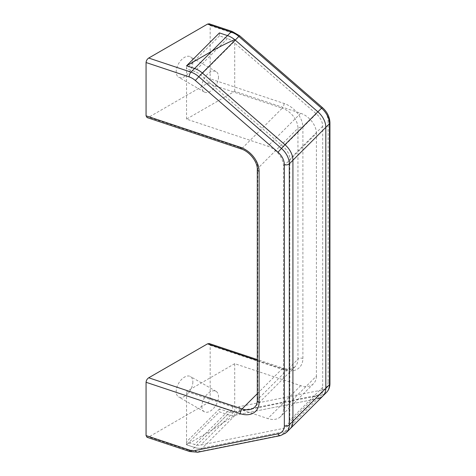 <?xml version="1.0" encoding="UTF-8"?>
<svg xmlns="http://www.w3.org/2000/svg" width="476" height="476" viewBox="0 0 476 476"><rect width="100%" height="100%" fill="white"/><g stroke="black" fill="none" stroke-linecap="round" stroke-linejoin="round"><path stroke-width="0.36" stroke-dasharray="2.38 1.78" d="M192.857 381.913A11.787 6.801 -60 0 1 187.711 393.777A11.787 6.801 -60 0 1 178.631 396.93A11.787 6.801 -60 0 1 176.191 391.54A11.787 6.801 -60 0 1 181.338 379.675A11.787 6.801 -60 0 1 190.418 376.522A11.787 6.801 -60 0 1 192.857 381.913M201.83 406.337A11.787 6.801 120 0 0 204.269 411.734A11.787 6.801 120 0 0 213.355 408.575A11.787 6.801 120 0 0 218.496 396.716A11.787 6.801 120 0 0 216.056 391.326A11.787 6.801 120 0 0 206.977 394.479A11.787 6.801 120 0 0 201.83 406.337M192.857 62.166A11.787 6.801 -60 0 1 187.711 74.03A11.787 6.801 -60 0 1 178.631 77.183A11.787 6.801 -60 0 1 176.191 71.787A11.787 6.801 -60 0 1 181.338 59.928A11.787 6.801 -60 0 1 190.418 56.775A11.787 6.801 -60 0 1 192.857 62.166M218.496 76.969A11.787 6.801 -60 0 1 213.355 88.828A11.787 6.801 -60 0 1 204.269 91.987A11.787 6.801 -60 0 1 201.83 86.59A11.787 6.801 -60 0 1 206.977 74.732A11.787 6.801 -60 0 1 216.056 71.578A11.787 6.801 -60 0 1 218.496 76.969M209.19 343.547L210.166 345.278L210.166 398.567C209.993 400.453 209.113 401.952 207.512 403.059L148.72 437.004L147.042 437.307M219.442 32.915L219.442 35.873L227.48 38.556A14.506 10.258 45 0 1 233.668 42.156L316.314 113.859A14.506 10.258 45 0 1 322.68 126.283L322.68 387.333A14.506 10.258 45 0 1 320.378 393.402A14.506 10.258 45 0 1 316.314 395.508L233.668 412.115A14.506 10.258 45 0 1 227.48 411.591L219.442 408.914L219.442 411.871L227.48 414.554A18.13 12.822 45 0 0 235.221 415.209L317.861 398.602L235.221 415.209A18.13 12.822 45 0 1 234.71 415.298L211.897 430.137L186.538 444.774L194.577 447.452A18.13 12.822 -135 0 0 202.318 448.112A18.13 12.822 45 0 1 194.577 447.452L186.538 444.774L186.538 391.486L267.798 418.571A18.13 12.822 -135 0 0 280.62 416.589A18.13 12.822 -135 0 0 283.5 409.003L283.5 166.231A18.13 12.822 -135 0 0 267.798 146.191L300.701 113.294L234.71 91.297L186.538 119.107L267.798 146.191M322.942 395.961A18.13 12.822 45 0 1 317.861 398.602L284.963 431.506L202.318 448.112L284.963 431.506A18.13 12.822 -135 0 0 290.039 428.864A18.13 12.822 45 0 1 284.963 431.506L281.334 435.129A3.624 2.321 -101.4 0 1 281.084 435.344A3.624 2.321 -101.4 0 1 280.501 435.594M209.19 23.8L210.166 25.531L210.166 78.82C209.993 80.706 209.113 82.199 207.512 83.312L148.72 117.257L147.042 117.56M186.538 119.107L186.538 65.813L186.538 68.776L194.577 71.454A14.506 10.258 45 0 1 200.771 75.059L283.41 146.763A14.506 10.258 45 0 1 289.783 159.186L289.783 420.231A14.506 10.258 45 0 1 287.474 426.3A14.506 10.258 45 0 1 283.41 428.412L200.771 445.018A14.506 10.258 45 0 1 194.577 444.495L186.538 441.817L186.538 444.774L219.442 411.871M234.71 91.297L234.71 39.669M300.701 113.294A18.13 12.822 45 0 1 316.403 133.328L283.5 166.231M283.5 409.003L316.403 376.099L316.403 133.328M316.403 376.099A18.13 12.822 45 0 1 313.523 383.686A18.13 12.822 45 0 1 300.701 385.667L234.71 363.67L234.71 415.298M234.71 363.67L186.538 391.486M219.442 408.914L186.538 441.817M219.442 35.873L186.538 68.776M286.415 432.494A18.13 12.822 45 0 1 281.334 435.129L198.688 451.736A3.624 2.321 -101.4 0 1 198.438 451.95A3.624 2.321 -101.4 0 1 197.855 452.2M210.166 25.531L232.919 33.112A14.506 10.258 45 0 1 239.113 36.717L321.752 108.421A14.506 10.258 45 0 1 328.125 120.844A3.624 2.094 180 0 1 328.874 121.178A3.624 2.094 180 0 1 329.933 122.659M328.125 120.844L328.125 381.889A3.624 2.094 180 0 1 328.874 382.222A3.624 2.094 180 0 1 329.933 383.704M210.166 345.278L284.053 369.906A21.753 15.387 -135 0 0 302.891 358.422A3.624 2.094 0 0 0 297.94 359.19A18.13 12.822 45 0 1 295.06 366.776L254.904 406.932A18.13 12.822 -135 0 0 257.784 399.346L257.784 168.415L297.94 128.258L297.94 359.19L257.784 399.346A3.624 2.094 0 0 0 257.302 400.387M207.512 83.312L282.238 108.225L242.082 148.375A18.13 12.822 -135 0 1 257.784 168.415A3.624 2.094 0 0 0 257.302 169.462M227.48 414.554L190.947 451.081A18.13 12.822 45 0 0 198.688 451.736L238.845 411.585L321.49 394.979L317.861 398.602M328.125 381.889A14.506 10.258 45 0 1 321.752 390.07A3.624 2.321 -101.4 0 1 321.49 394.979A18.13 12.822 -135 0 0 326.566 392.337M207.512 403.059L231.104 410.925L211.897 430.137M189.805 451.557A3.624 1.482 -71.6 0 0 190.947 451.081L148.72 437.004M232.919 406.153A3.624 1.482 -71.6 0 1 231.104 410.925A18.13 12.822 -135 0 0 238.845 411.585A3.624 2.321 -101.4 0 0 239.113 406.677A14.506 10.258 45 0 1 232.919 406.153L210.166 398.567M302.891 358.422L302.891 127.497A21.753 15.387 -135 0 0 284.053 103.453L210.166 78.82M321.752 390.07L239.113 406.677M240.939 148.857A3.624 1.482 -71.6 0 0 242.082 148.375L148.72 117.257M257.302 393.7L282.238 368.757L257.302 360.445M295.06 366.776A18.13 12.822 45 0 1 282.238 368.757A3.624 1.482 108.4 0 1 283.387 368.281C289.557 370.001 291.847 368.638 292.103 368.602L295.06 366.776M284.053 103.453A3.624 1.482 -71.6 0 1 282.238 108.225A18.13 12.822 45 0 1 297.94 128.258A3.624 2.094 0 0 1 302.891 127.497M300.701 385.667L267.798 418.571M284.053 369.906A3.624 1.482 108.4 0 0 283.387 368.281L257.302 359.582M232.919 33.112A3.624 1.482 108.4 0 0 232.252 31.487M239.113 36.717L239.672 35.789M321.752 108.421L322.317 107.493M227.48 411.591L194.577 444.495M233.668 412.115L200.771 445.018M316.314 395.508L283.41 428.412M322.68 387.333L289.783 420.231M322.68 126.283L289.783 159.186M316.314 113.859L283.41 146.763M233.668 42.156L200.771 75.059M227.48 38.556L194.577 71.454M204.269 411.734L178.631 396.93M204.269 91.987L178.631 77.183M313.523 383.686L280.62 416.589M216.056 71.578L190.418 56.775M216.056 391.326L190.418 376.522M320.378 393.402L287.474 426.3"/><path stroke-width="0.71" d="M211.897 51.176L186.538 65.813L219.442 32.915L227.48 35.593A18.13 12.822 45 0 1 235.221 40.097A18.13 12.822 -135 0 0 234.71 39.669C227.552 42.703 219.948 46.535 211.897 51.176L231.104 31.969L207.512 24.103L209.19 23.8L232.252 31.487L239.672 35.789L322.317 107.493C327.185 111.866 329.719 116.917 329.933 122.659L329.933 383.704C329.922 387.143 328.803 390.022 326.566 392.337L322.942 395.961A18.13 12.822 45 0 0 325.822 388.374L325.822 127.33L325.822 388.374A18.13 12.822 45 0 1 322.942 395.961A18.13 12.822 45 0 1 317.861 398.602M325.822 127.33A18.13 12.822 -135 0 0 317.861 111.8A18.13 12.822 45 0 1 325.822 127.33L292.918 160.233L292.918 421.278L292.918 160.233L289.295 163.857L289.295 424.907L292.918 421.278A18.13 12.822 45 0 1 290.039 428.864A18.13 12.822 -135 0 0 292.918 421.278L329.452 384.751L329.452 123.706L325.822 127.33M329.933 122.659A3.624 2.094 180 0 1 329.452 123.706A18.13 12.822 -135 0 0 321.49 108.171L238.845 36.473L235.221 40.097L317.861 111.8L284.963 144.698L202.318 73.001L284.963 144.698A18.13 12.822 45 0 1 292.918 160.233A18.13 12.822 45 0 0 284.963 144.698L277.972 152.201L195.327 80.498A14.506 10.258 -135 0 0 189.139 76.892L146.067 62.534L146.067 115.829L240.273 147.233A21.753 15.387 45 0 1 259.111 171.277L259.111 402.202A21.753 15.387 45 0 1 240.273 413.686L146.067 382.287L146.067 435.576L189.139 449.933A14.506 10.258 -135 0 0 195.327 450.457L277.972 433.85A14.506 10.258 -135 0 0 284.345 425.669L284.345 164.625A14.506 10.258 -135 0 0 277.972 152.201M146.067 62.534C146.233 60.654 147.12 59.155 148.72 58.042L190.947 72.12L194.577 68.496L186.538 65.813L194.577 68.496A18.13 12.822 45 0 1 202.318 73.001L195.327 80.498M259.111 402.202A3.624 2.094 0 0 1 258.361 401.869A3.624 2.094 0 0 1 257.302 400.387L257.302 169.462C257.659 161.935 249.573 151.41 240.939 148.857L147.042 117.56L146.067 115.829M207.512 24.103L148.72 58.042M277.972 433.85A3.624 2.321 -101.4 0 0 280.501 435.594L197.855 452.2L189.805 451.557L147.042 437.307L146.067 435.576M146.067 382.287C146.233 380.401 147.12 378.902 148.72 377.789L207.512 343.85L209.19 343.547L257.302 359.582M227.48 35.593L194.577 68.496A18.13 12.822 45 0 1 202.318 73.001L235.221 40.097L317.861 111.8L322.317 107.493M189.139 76.892A3.624 1.482 108.4 0 1 190.947 72.12A18.13 12.822 45 0 1 198.688 76.624L281.334 148.328A18.13 12.822 45 0 1 289.295 163.857A3.624 2.094 180 0 1 284.345 164.625M257.302 169.462A3.624 2.094 0 0 0 258.361 170.944A3.624 2.094 0 0 0 259.111 171.277M326.566 392.337A18.13 12.822 -135 0 0 329.452 384.751A3.624 2.094 180 0 0 329.933 383.704M284.345 425.669A3.624 2.094 180 0 0 289.295 424.907A18.13 12.822 45 0 1 286.415 432.494L322.942 395.961M148.72 377.789L242.082 408.914L257.302 393.7M257.302 360.445L207.512 343.85M240.273 413.686A3.624 1.482 108.4 0 1 242.082 408.914A18.13 12.822 -135 0 0 254.904 406.932C256.475 405.344 257.272 403.16 257.302 400.387M239.672 35.789L238.845 36.473A18.13 12.822 -135 0 0 231.104 31.969A3.624 1.482 108.4 0 1 232.252 31.487M240.939 148.857A3.624 1.482 -71.6 0 1 240.273 147.233M197.855 452.2A3.624 2.321 -101.4 0 1 195.327 450.457M189.805 451.557A3.624 1.482 -71.6 0 1 189.139 449.933M280.501 435.594L286.415 432.494"/></g></svg>
